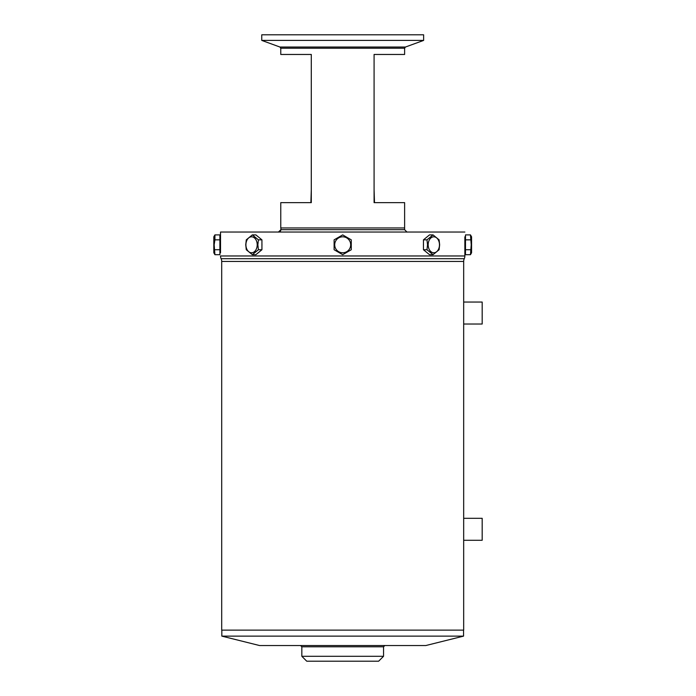 <?xml version="1.0" encoding="UTF-8"?>
<svg xmlns="http://www.w3.org/2000/svg" width="696" height="696" viewBox="0 0 696 696"><rect width="100%" height="100%" fill="white"/><g stroke="black" fill="none" stroke-linecap="round" stroke-linejoin="round"><path stroke-width="1.04" d="M463.675 261.452A6.673 6.673 0 0 1 464.267 258.712L221.119 258.712A6.673 6.673 0 0 1 221.702 261.452L221.702 630.124L463.675 630.124L463.675 261.452L221.702 261.452M465.485 236.805L464.858 236.805L464.858 255.971L220.528 255.971A6.673 6.673 0 0 0 221.119 258.712M464.858 255.971A6.673 6.673 0 0 1 464.267 258.712M464.858 232.038L220.528 232.038L220.528 236.805L219.901 236.805M310.886 202.64L311.295 189.695M374.083 189.695L374.5 202.64M261.757 40.412L423.629 40.412L423.629 34.8L261.757 34.8L261.757 40.412L279.94 47.032L405.446 47.032L423.629 40.412M280.81 230.272L280.958 227.957L342.693 227.957L280.766 227.957L280.766 202.64L311.295 202.64L311.295 54.462L280.766 54.462L280.766 48.215L404.62 48.215L405.446 47.032M278.33 232.116L280.914 229.68L404.62 229.68L404.62 227.957L342.693 227.957L404.62 227.957L404.62 202.64L374.083 202.64L374.083 54.462L404.62 54.462L404.62 48.215M279.174 231.968L279.949 231.542M280.175 231.342L280.592 230.785M383.548 656.293L378.641 661.2L306.745 661.2L301.838 656.293L383.548 656.293L383.548 646.802L301.838 646.802L300.585 645.54M463.562 636.127L425.813 645.54L259.573 645.54L221.824 636.127L463.562 636.127L463.562 630.124M463.736 518.311L482.18 518.311L482.18 540.287L463.736 540.287M463.675 515.814L463.675 542.793M463.736 324.023L482.18 324.023L482.18 302.047L463.736 302.047M245.914 244.792A7.987 5.646 -90 0 0 251.56 252.779A7.987 5.646 -90 0 0 257.207 244.792A7.987 5.646 -90 0 0 251.56 236.805A7.987 5.646 -90 0 0 245.914 244.792M245.74 244.792L246.28 249.742L252.344 254.692L258.407 249.742L257.868 244.792L258.407 239.842L252.344 234.891L246.28 239.842L245.74 244.792M261.931 245.584A7.987 5.646 -90 0 0 261.957 244.792A7.987 5.646 -90 0 0 261.931 244M252.344 234.891L255.867 234.891L261.931 239.842L261.931 249.742L255.867 254.692L252.344 254.692M261.931 249.742L258.407 249.742M261.931 239.842L258.407 239.842M428.171 244.792A7.987 5.646 90 0 0 433.817 252.779A7.987 5.646 90 0 0 439.472 244.792A7.987 5.646 90 0 0 433.817 236.805A7.987 5.646 90 0 0 428.171 244.792M427.518 244.792L426.979 249.742L433.043 254.692L439.098 249.742L439.646 244.792L439.098 239.842L433.043 234.891L426.979 239.842L427.518 244.792M423.455 244A7.987 5.646 90 0 0 423.429 244.792A7.987 5.646 90 0 0 423.455 245.584M433.043 234.891L429.519 234.891L423.455 239.842L423.455 249.742L429.519 254.692L433.043 254.692M423.455 239.842L426.979 239.842M423.455 249.742L426.979 249.742M470.461 234.891L471.566 236.805L471.566 252.779L470.461 254.692L471.227 244.792L470.461 234.891L465.485 234.891L465.485 239.842L470.461 239.842M465.485 239.842L465.485 254.692L470.461 254.692M465.485 249.742L470.461 249.742M334.706 244.792A7.987 7.987 0 0 0 342.693 252.779A7.987 7.987 0 0 0 350.68 244.792A7.987 7.987 0 0 0 342.693 236.805A7.987 7.987 0 0 0 334.706 244.792M334.115 244.792L334.115 249.742L342.693 254.692L351.271 249.742L351.271 239.842L342.693 234.891L334.115 239.842L334.115 244.792M214.925 254.692L213.82 252.779L213.82 236.805L214.925 234.891L214.925 239.842L219.901 239.842L219.901 254.692L214.925 254.692L214.159 244.792L214.925 239.842M219.901 252.779L220.528 252.779L220.528 236.805M219.901 249.742L214.925 249.742M214.925 234.891L219.901 234.891L219.901 239.842M280.766 48.215L279.94 47.032M404.62 229.68L407.047 232.116M383.548 646.802L384.801 645.54M221.824 636.127L221.824 630.124M301.838 656.293L301.838 646.802M464.858 252.779L465.485 252.779"/></g></svg>
